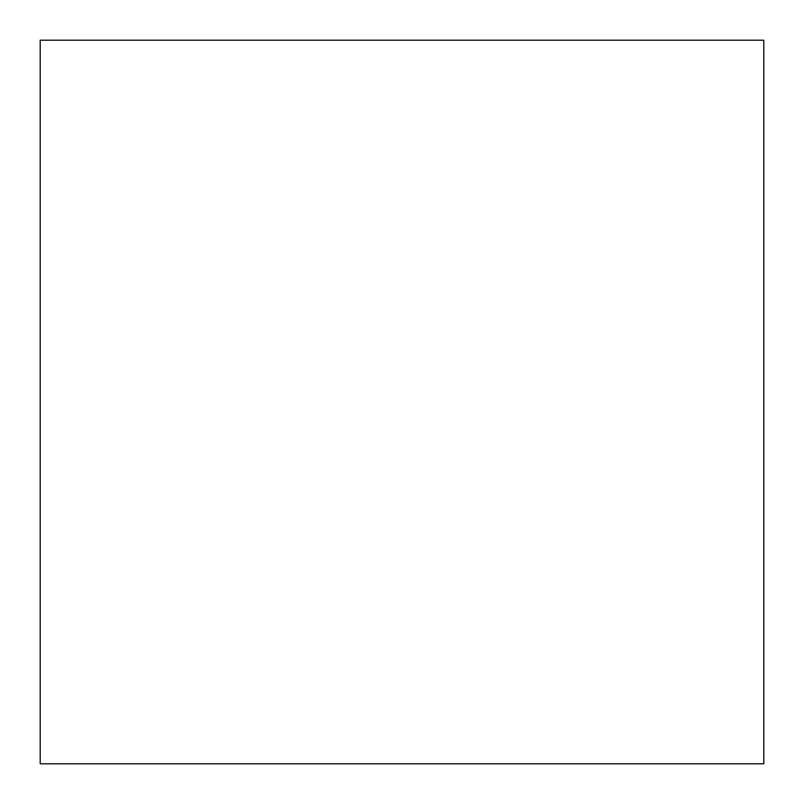<?xml version="1.0" encoding="UTF-8"?>
<svg xmlns="http://www.w3.org/2000/svg" width="804" height="804" viewBox="0 0 804 804"><rect width="100%" height="100%" fill="white"/><g stroke="black" fill="none" stroke-linecap="round" stroke-linejoin="round"><path stroke-width="1.21" d="M763.8 763.8L40.2 763.8L40.2 40.2L763.8 40.2L763.8 763.8L40.2 763.8"/></g></svg>
